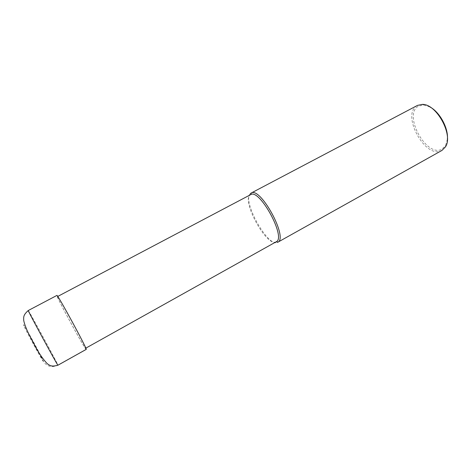 <?xml version="1.0" encoding="UTF-8"?>
<svg xmlns="http://www.w3.org/2000/svg" width="471" height="471" viewBox="0 0 471 471"><rect width="100%" height="100%" fill="white"/><g stroke="black" fill="none" stroke-linecap="round" stroke-linejoin="round"><path stroke-width="0.35" stroke-dasharray="2.35 1.77" d="M57.48 296.606L57.503 296.565C57.562 294.346 87.476 349.435 85.587 348.281L85.551 348.275C84.486 348.569 56.844 297.684 57.48 296.606M276.212 241.782L275.947 241.911C266.504 246.945 241.105 200.358 250.289 194.864L250.619 194.664M250.707 193.328C241.128 199.133 267.552 247.605 277.466 242.394M441.969 150.408L441.504 150.649C425.419 159.363 401.027 114.771 416.923 105.734L417.518 105.386M429.935 106.97L423.423 104.951L418.254 106.234C402.946 114.871 426.367 157.685 441.798 149.26L445.548 145.692L445.413 146.934M447.403 139.128L445.548 145.692M86.199 349.405L86.164 349.4C85.01 349.629 56.243 296.683 56.873 295.488L56.891 295.435M28.248 310.53L28.284 310.554C29.125 310.995 58.227 364.595 57.945 365.184C51.857 367.875 47.012 366.609 43.409 361.387L33.476 343.094M43.409 361.387C43.603 363.365 21.849 323.294 23.55 324.802C24.239 324.519 44.156 361.21 43.409 361.387M423.423 104.951L422.304 104.385"/><path stroke-width="0.71" d="M57.733 296.442L250.666 194.641C259.568 188.217 286.486 237.79 276.253 241.758L85.816 348.151M250.707 193.328L251.102 193.086C260.41 186.298 288.558 238.126 277.79 242.235L277.466 242.394M251.067 193.104L417.518 105.386L422.304 104.385C436.599 103.832 453.661 135.248 445.413 146.934L441.969 150.408L277.76 242.253M429.935 106.97C439.69 111.992 448.504 128.212 447.403 139.128M56.891 295.435C56.944 293.103 88.183 350.63 86.199 349.405L57.945 365.208C58.457 367.298 26.782 308.964 28.248 310.53L56.891 295.435M86.164 349.4L57.945 365.184M276.253 241.758L277.79 242.235M250.666 194.641L251.102 193.086M57.945 365.208C51.522 366.95 50.12 365.679 47.271 363.718C42.678 358.837 38.404 352.526 34.442 344.79L28.372 333.162C25.923 327.993 24.362 323.73 23.697 320.368C23.591 316.824 23.291 314.975 28.248 310.53"/></g></svg>
